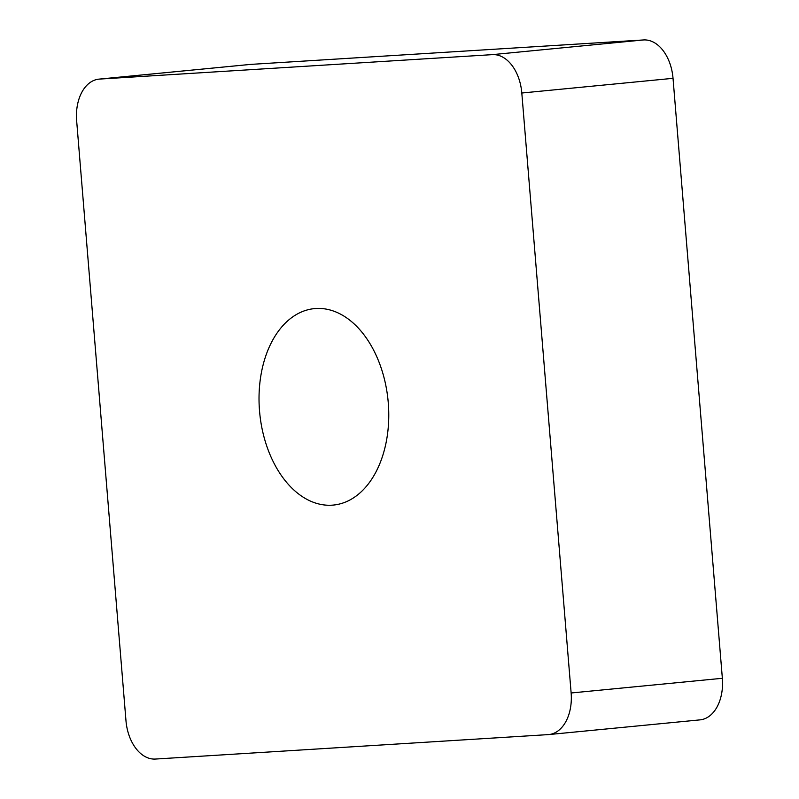 <?xml version="1.0" encoding="UTF-8"?>
<svg xmlns="http://www.w3.org/2000/svg" width="799" height="799" viewBox="0 0 799 799"><rect width="100%" height="100%" fill="white"/><g stroke="black" fill="none" stroke-linecap="round" stroke-linejoin="round"><path stroke-width="1.2" d="M331.975 505.178A98.686 64.479 84.5 0 1 259.615 411.964A98.686 64.479 84.5 0 1 314.347 308.624A98.686 64.479 84.5 0 1 388.074 400.609A98.686 64.479 84.5 0 1 333.433 505.068A98.686 64.479 84.5 0 1 331.975 505.178M155.445 759.05L548.244 734.611A40.14 26.227 -95.5 0 0 548.833 734.561A40.14 26.227 -95.5 0 0 571.135 692.983L521.807 93.014A40.14 26.227 -95.5 0 0 492.334 54.642L99.545 79.081A40.14 26.227 -95.5 0 0 98.956 79.131A40.14 26.227 -95.5 0 0 76.644 120.709L125.972 720.678A40.14 26.227 -95.5 0 0 155.445 759.05M571.135 692.983L722.356 678.291L673.028 78.322L521.807 93.014M492.334 54.642L643.555 39.95L250.756 64.389L99.545 79.081M98.956 79.131L250.167 64.439A40.14 26.227 84.5 0 1 250.756 64.389M643.555 39.95A40.14 26.227 84.5 0 1 673.028 78.322M722.356 678.291A40.14 26.227 84.5 0 1 700.044 719.869L548.833 734.561"/></g></svg>
